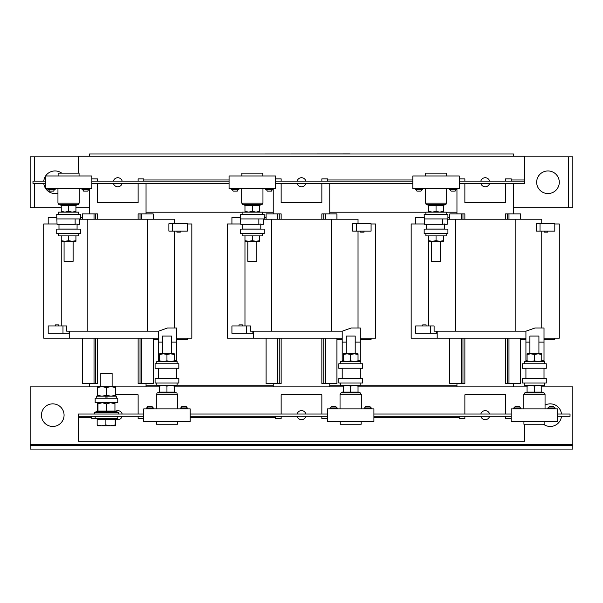 <?xml version="1.0" encoding="UTF-8"?>
<svg xmlns="http://www.w3.org/2000/svg" width="603" height="603" viewBox="0 0 603 603"><rect width="100%" height="100%" fill="white"/><g stroke="black" fill="none" stroke-linecap="round" stroke-linejoin="round"><path stroke-width="0.9" d="M43.778 183.38A11.306 11.306 0 0 0 45.353 188.098M45.617 188.52A11.306 11.306 0 0 0 57.948 193.171M536.67 182.249A11.306 11.306 0 0 0 547.976 193.555A11.306 11.306 0 0 0 559.283 182.249A11.306 11.306 0 0 0 547.976 170.943A11.306 11.306 0 0 0 536.67 182.249M41.456 415.158A11.306 11.306 0 0 0 52.763 426.464A11.306 11.306 0 0 0 64.069 415.158A11.306 11.306 0 0 0 52.763 403.852A11.306 11.306 0 0 0 41.456 415.158M543.529 424.256A11.306 11.306 0 0 0 561.483 416.289M340.507 363.767L340.507 361.506L360.858 361.506L360.858 363.767M355.205 353.818L355.205 336.067L346.16 336.067L346.16 353.818M347.011 353.818L343.333 354.474L343.333 353.818L354.353 353.818L350.682 354.474L347.004 353.818M360.293 368.29L362.554 368.29L362.554 363.767L338.811 363.767L338.811 368.29L342.202 368.29M431.522 241.321L431.522 261.333L440.567 261.333L440.567 241.321M439.715 241.321L443.393 240.665L443.393 235.894M425.869 233.632L425.869 235.894L446.22 235.894L446.22 233.632M424.173 229.11L447.916 229.11L447.916 233.632L424.173 233.632L424.173 229.11M156.78 363.767L156.78 361.506L177.131 361.506L177.131 363.767M171.478 353.818L171.478 336.067L162.433 336.067L162.433 353.818M163.285 353.818L159.607 354.474L159.607 353.818L170.626 353.818L166.956 354.474L163.277 353.818M176.566 368.29L178.827 368.29L178.827 363.767L155.084 363.767L155.084 368.29L158.476 368.29M544.351 231.092L544.351 232.132L547.743 232.132L547.743 231.092M442.587 224.308L424.497 224.308L424.173 214.412L447.916 214.412L447.916 218.934L442.587 218.934L442.587 224.308L444.524 223.969L444.524 229.057L426.434 229.057L426.434 224.308M91.769 416.289L91.769 418.55L117.773 418.55L117.773 416.289M95.018 414.027A0.874 0.874 0 0 1 94.716 412.331L118.218 412.331A0.874 0.874 0 0 1 117.917 414.027M114.947 410.666L115.422 411.819L115.392 411.299L118.218 412.331M97.987 410.666L97.513 411.819L97.543 411.299L94.716 412.331M106.467 402.721L117.773 402.721L117.773 398.199L95.161 398.199L95.161 402.721L106.467 402.721M112.12 386.666L112.12 373.325L100.814 373.325L100.814 386.666M101.945 386.666L97.422 386.666L97.422 387.473L101.945 386.666L110.99 386.666L106.467 387.473L101.945 386.666M555.152 408.879L555.152 407.975L547.803 407.975L547.803 408.879M554.587 407.975L553.509 406.279L549.454 406.279L548.368 407.975M521.007 408.879L521.007 407.975L513.658 407.975L513.658 408.879M520.442 407.975L519.364 406.279L515.309 406.279L514.223 407.975M544.584 382.988L544.584 385.249L524.233 385.249L524.233 382.988M546.28 382.988L522.537 382.988L522.537 378.465L546.28 378.465L546.28 382.988M542.142 392.674L526.675 392.674L527.06 392.108L541.758 392.108L542.142 392.674L542.112 392.229L542.142 392.674L542.112 392.229L544.064 392.937A0.701 0.701 0 0 1 543.831 394.294M534.409 392.674L534.409 386.154L530.73 385.249L527.06 386.154L527.06 392.108L524.753 392.937L544.064 392.937M524.987 394.294A0.701 0.701 0 0 1 524.753 392.937M544.886 421.429L544.886 424.256L523.932 424.256L523.932 421.429M523.766 408.879L523.766 394.294L545.052 394.294L545.052 408.879M371.425 408.879L371.425 407.975L364.076 407.975L364.076 408.879M370.86 407.975L369.782 406.279L365.727 406.279L364.642 407.975M337.281 408.879L337.281 407.975L329.931 407.975L329.931 408.879M336.715 407.975L335.637 406.279L331.582 406.279L330.497 407.975M360.858 382.988L360.858 385.249L340.507 385.249L340.507 382.988M362.554 382.988L338.811 382.988L338.811 378.465L362.554 378.465L362.554 382.988M358.416 392.674L342.949 392.674L343.333 392.108L358.031 392.108L358.416 392.674L358.386 392.229L358.416 392.674L358.386 392.229L360.338 392.937A0.701 0.701 0 0 1 360.104 394.294M343.333 391.716L341.027 392.937L360.338 392.937M341.26 394.294A0.701 0.701 0 0 1 341.027 392.937M361.159 421.429L361.159 424.256L340.205 424.256L340.205 421.429M340.039 408.879L340.039 394.294L361.325 394.294L361.325 408.879M153.554 407.975L146.205 407.975L146.205 408.879M153.561 407.975L153.561 408.879M152.989 407.975L151.911 406.279L147.856 406.279L146.77 407.975M187.699 408.879L187.699 407.975L180.35 407.975L180.35 408.879M187.134 407.975L186.056 406.279L182 406.279L180.915 407.975M177.131 382.988L177.131 385.249L156.78 385.249L156.78 382.988M178.827 382.988L155.084 382.988L155.084 378.465L178.827 378.465L178.827 382.988M174.689 392.674L159.222 392.674L159.607 392.108L174.305 392.108L174.689 392.674L174.659 392.229L174.689 392.674L174.659 392.229L176.611 392.937A0.701 0.701 0 0 1 176.377 394.294M159.607 391.716L157.3 392.937L176.611 392.937M157.534 394.294A0.701 0.701 0 0 1 157.3 392.937M177.433 421.429L177.433 424.256L156.478 424.256L156.478 421.429M156.313 408.879L156.313 394.294L177.599 394.294L177.599 408.879M305.879 416.289A4.522 4.522 0 0 1 297.121 416.289M297.121 414.027A4.522 4.522 0 0 1 305.879 414.027M122.153 416.289A4.522 4.522 0 0 1 115.512 419.07M115.399 411.306A4.522 4.522 0 0 1 122.153 414.027M489.606 416.289A4.522 4.522 0 0 1 480.847 416.289M480.847 414.027A4.522 4.522 0 0 1 489.606 414.027M242.376 325.952L242.376 324.911L238.984 324.911L238.984 325.952M58.649 325.952L58.649 324.911L55.257 324.911L55.257 325.952M426.102 325.952L426.102 324.911L422.711 324.911L422.711 325.952M305.879 183.38A4.522 4.522 0 0 1 297.121 183.38M297.121 181.119A4.522 4.522 0 0 1 305.879 181.119M122.153 183.38A4.522 4.522 0 0 1 113.394 183.38M113.394 181.119A4.522 4.522 0 0 1 122.153 181.119M489.606 183.38A4.522 4.522 0 0 1 480.847 183.38M480.847 181.119A4.522 4.522 0 0 1 489.606 181.119M262.961 188.52L262.961 203.105L241.675 203.105L241.675 188.52M241.841 175.97L241.841 173.144L262.795 173.144L262.795 175.97M242.896 203.105A0.701 0.701 0 0 0 242.662 204.462L244.614 205.178L244.584 204.734L260.051 204.734L260.021 205.178L261.973 204.462L242.662 204.462M261.74 203.105A0.701 0.701 0 0 1 261.973 204.462M242.142 214.412L242.142 212.15L262.493 212.15L262.493 214.412M266.285 189.425L267.363 191.121L271.418 191.121L272.503 189.425M265.719 188.52L265.719 189.425L273.069 189.425L273.069 188.52M232.14 189.425L233.218 191.121L237.273 191.121L238.358 189.425M231.575 188.52L231.575 189.425L238.924 189.425L238.924 188.52M446.687 188.52L446.687 203.105L425.401 203.105L425.401 188.52M425.567 175.97L425.567 173.144L446.522 173.144L446.522 175.97M426.623 203.105A0.701 0.701 0 0 0 426.389 204.462L428.341 205.178L428.311 204.734L443.778 204.734L443.748 205.178L445.7 204.462L426.389 204.462M445.466 203.105A0.701 0.701 0 0 1 445.7 204.462M425.869 214.412L425.869 212.15L446.22 212.15L446.22 214.412M450.004 189.425L451.089 191.121L455.144 191.121L456.222 189.425M449.439 188.52L449.439 189.425L456.788 189.425L456.788 188.52M415.859 189.425L416.944 191.121L421 191.121L422.077 189.425M415.294 188.52L415.294 189.425L422.643 189.425L422.643 188.52M79.234 188.52L79.234 203.105L57.948 203.105L57.948 188.52M58.114 175.97L58.114 173.144L79.068 173.144L79.068 175.97M59.169 203.105A0.701 0.701 0 0 0 58.936 204.462L60.888 205.178L60.858 204.734L76.325 204.734L76.295 205.178L78.247 204.462L58.936 204.462M78.013 203.105A0.701 0.701 0 0 1 78.247 204.462M58.416 214.412L58.416 212.15L78.767 212.15L78.767 214.412M82.558 189.425L83.636 191.121L87.691 191.121L88.777 189.425M81.993 188.52L81.993 189.425L89.342 189.425L89.342 188.52M48.413 189.425L49.491 191.121L53.546 191.121L54.632 189.425M47.848 188.52L47.848 189.425L55.197 189.425L55.197 188.52M75.134 224.308L57.044 224.308L56.72 214.412L80.463 214.412L80.463 218.934L75.134 218.934L75.134 224.308L77.071 223.969L77.071 229.057L58.981 229.057L58.981 224.308M176.898 231.092L176.898 232.132L180.289 232.132L180.289 231.092M258.86 224.308L240.77 224.308L240.446 214.412L264.189 214.412L264.189 218.934L258.86 218.934L258.86 224.308L260.798 223.969L260.798 229.057L242.708 229.057L242.708 224.308M360.624 231.092L360.624 232.132L364.016 232.132L364.016 231.092M56.72 229.11L80.463 229.11L80.463 233.632L56.72 233.632L56.72 229.11M58.416 233.632L58.416 235.894L68.591 235.894L68.591 240.665L72.27 241.321L75.94 240.665L75.94 241.321L72.262 241.321M64.069 241.321L64.069 261.333L73.114 261.333L73.114 241.321M544.019 368.29L546.28 368.29L546.28 363.767L522.537 363.767L522.537 368.29L525.929 368.29M524.233 363.767L524.233 361.506L544.584 361.506L544.584 363.767M538.931 353.818L538.931 336.067L529.886 336.067L529.886 353.818M530.738 353.818L527.06 354.474L527.06 353.818L538.08 353.818L534.409 354.474L530.73 353.818M240.446 229.11L264.189 229.11L264.189 233.632L240.446 233.632L240.446 229.11M242.142 233.632L242.142 235.894L252.318 235.894L252.318 240.665L255.996 241.321L259.667 240.665L259.667 241.321L255.996 241.321M247.795 241.321L247.795 261.333L256.84 261.333L256.84 241.321M373.92 416.289L511.171 416.289M190.194 416.289L327.444 416.289M143.718 414.027L78.202 414.027L78.202 416.289L143.718 416.289M557.647 416.289L570.023 416.289L570.023 414.027L557.647 414.027M190.194 414.027L327.444 414.027M373.92 414.027L511.171 414.027M45.353 183.38L32.977 183.38L32.977 181.119L45.353 181.119M78.202 173.144L78.202 156.245L524.798 156.245L524.798 183.38L459.282 183.38M412.806 183.38L275.556 183.38M229.08 183.38L91.829 183.38M229.08 181.119L91.829 181.119M412.806 181.119L275.556 181.119M524.798 181.119L459.282 181.119M252.883 153.984L350.117 153.923M253.448 331.153L253.448 338.162L342.202 338.162M371.079 223.969L375.556 223.969L375.556 338.162L360.293 338.162M253.448 338.162L227.444 338.162L227.444 223.969L240.77 223.969M360.293 368.237L342.202 368.237L342.202 378.413L360.293 378.413L360.293 368.237M358.031 223.743L358.031 219.221L331.462 219.221L331.462 331.153L342.331 331.153L351.248 327.987L360.293 327.987L360.293 361.506M342.202 331.153L342.202 361.506M331.462 331.153L250.388 331.153L250.388 325.952L246.717 325.952L246.717 333.301L252.876 333.301L252.876 331.153M244.969 235.894L244.969 241.321L255.989 241.321M244.969 325.952L244.969 240.665L248.647 241.321L252.318 240.665M259.667 235.894L259.667 240.665M252.318 235.894L262.493 235.894L262.493 233.632M538.087 353.818L541.758 353.818L541.758 354.474L538.08 353.818M541.758 361.506L541.758 360.85L538.08 361.506L534.409 360.85L530.73 361.506L527.06 360.85L527.06 354.474M527.06 361.506L527.06 360.85M541.758 360.85L541.758 354.474M534.409 360.85L534.409 354.474M415.648 223.969L415.648 217.525L424.173 217.525M544.019 361.506L544.019 327.987L534.974 327.987L526.057 331.153L515.188 331.153L515.188 219.221L541.758 219.221L541.758 223.743M444.524 224.308L447.2 224.308L447.2 219.221L455.265 219.221L455.265 331.153L434.115 331.153L434.115 325.952L430.444 325.952L430.444 333.301L415.648 333.301L415.648 325.952L430.444 325.952M69.722 331.153L69.722 338.162L158.476 338.162M187.352 223.969L191.829 223.969L191.829 338.162L176.566 338.162M69.722 338.162L43.718 338.162L43.718 223.969L57.044 223.969M176.566 368.237L158.476 368.237L158.476 378.413L176.566 378.413L176.566 368.237M174.305 223.743L174.305 219.221L147.735 219.221L147.735 331.153L158.604 331.153L167.521 327.987L176.566 327.987L176.566 361.506M158.476 331.153L158.476 361.506M147.735 331.153L66.662 331.153L66.662 325.952L62.991 325.952L62.991 333.301L69.149 333.301L69.149 331.153M61.242 235.894L61.242 241.321L72.27 241.321M61.242 325.952L61.242 240.665L64.92 241.321L68.591 240.665M75.94 235.894L75.94 240.665M68.591 235.894L78.767 235.894L78.767 233.632M356.283 231.092L371.079 231.092L371.079 223.743L352.612 223.743L352.612 231.092L356.283 231.092L356.283 223.743M321.851 338.162L321.851 383.5L336.919 383.5L336.919 338.162M266.081 338.162L266.081 383.5L281.149 383.5L281.149 338.162M273.234 383.5L273.234 386.892M329.766 386.892L329.766 383.5M323.751 338.162L323.751 383.5M428.695 235.894L428.695 325.952M541.758 231.092L541.758 327.987M536.338 223.743L536.338 231.092L554.805 231.092L554.805 223.743L536.338 223.743M447.2 218.934L447.2 224.308M424.497 218.934L442.587 218.934M515.188 219.221L455.265 219.221M515.188 331.153L455.265 331.153M172.556 231.092L187.352 231.092L187.352 223.743L168.885 223.743L168.885 231.092L172.556 231.092L172.556 223.743M138.125 338.162L138.125 383.5L153.192 383.5L153.192 338.162M82.355 383.5L82.355 338.162L82.355 383.5L97.422 383.5L97.422 338.162M89.508 383.5L89.508 386.892M146.039 386.892L146.039 383.5M140.024 338.162L140.024 383.5M459.222 416.289L459.222 418.55L464.875 418.55L464.875 416.289M275.496 416.289L275.496 418.55L281.149 418.55L281.149 416.289M78.202 416.289L78.202 441.162L524.798 441.162L524.798 424.256M138.125 416.289L138.125 418.55L143.718 418.55M115.512 394.807L138.125 394.807L138.125 414.027M97.422 411.344L97.422 402.721M505.578 416.289L505.578 418.55L511.171 418.55M464.875 414.027L464.875 394.807L505.578 394.807L505.578 414.027M321.851 416.289L321.851 418.55L327.444 418.55M281.149 414.027L281.149 394.807L321.851 394.807L321.851 414.027M75.94 205.683L76.325 204.734L75.94 205.299L61.242 205.299L61.242 211.246L64.92 212.15L68.591 211.246L72.27 212.15L75.94 211.246L75.94 212.15M61.242 205.299L60.858 204.734L68.591 204.734L68.591 211.246M60.858 204.734L61.242 205.683M61.242 212.15L61.242 211.246M75.94 205.299L75.94 211.246M91.829 188.52L91.829 175.97L45.353 175.97L45.353 188.52L91.829 188.52M443.393 205.683L443.778 204.734L443.393 205.299L428.695 205.299L428.695 211.246L432.366 212.15L436.044 211.246L439.723 212.15L443.393 211.246L443.393 212.15M436.044 204.734L436.044 211.246M428.695 205.683L428.311 204.734L428.695 205.299M428.695 212.15L428.695 211.246M443.393 205.299L443.393 211.246M459.282 188.52L459.282 175.97L412.806 175.97L412.806 188.52L459.282 188.52M259.667 205.683L260.051 204.734L259.667 205.299L244.969 205.299L244.969 211.246L248.647 212.15L252.318 211.246L255.996 212.15L259.667 211.246L259.667 212.15M252.318 204.734L252.318 211.246M244.969 205.683L244.584 204.734L244.969 205.299M244.969 212.15L244.969 211.246M259.667 205.299L259.667 211.246M275.556 188.52L275.556 175.97L229.08 175.97L229.08 188.52L275.556 188.52M447.916 217.525L449.808 217.525L449.808 213.907L464.875 213.907L464.875 219.221M520.645 219.221L520.645 213.907L505.578 213.907L505.578 219.221M513.492 213.907L513.492 183.38M456.961 188.52L456.961 213.907M80.463 217.525L82.355 217.525L82.355 213.907L97.422 213.907L97.422 219.221M153.192 219.221L153.192 213.907L138.125 213.907L138.125 219.221M146.039 213.907L146.039 183.38M89.508 188.52L89.508 213.907M266.081 219.221L266.081 213.907L281.149 213.907L281.149 219.221M336.919 219.221L336.919 213.907L321.851 213.907L321.851 219.221M329.766 213.907L329.766 183.38M273.234 188.52L273.234 213.907M61.732 173.144A11.306 11.306 0 0 0 45.617 175.97M45.353 176.393A11.306 11.306 0 0 0 43.778 181.119M513.492 207.688L568.327 207.688L568.327 156.81L524.798 156.81M78.202 156.81L34.672 156.81L34.672 181.119M34.672 183.38L34.672 207.688L61.242 207.688M75.94 207.688L89.508 207.688M34.672 207.688L30.15 207.688L30.15 156.81L34.672 156.81M568.327 156.81L572.85 156.81L572.85 207.688L568.327 207.688M507.477 213.907L507.477 219.221M505.578 338.162L505.578 383.5L520.645 383.5L520.645 338.162M462.976 213.907L462.976 219.221M449.808 383.5L449.808 338.162L449.808 383.5L464.875 383.5L464.875 338.162M462.976 338.162L462.976 383.5M525.688 338.162L525.688 339.406L520.645 339.406M554.805 338.162L554.805 339.406L544.019 339.406M436.602 331.153L436.602 333.301L430.444 333.301M456.961 383.5L456.961 386.892M513.492 386.892L513.492 383.5M140.024 213.907L140.024 219.221M95.523 213.907L95.523 219.221M95.523 338.162L95.523 383.5M158.235 338.162L158.235 339.406L153.192 339.406M187.352 338.162L187.352 339.406L176.566 339.406M62.991 333.301L48.195 333.301L48.195 325.952L62.991 325.952M147.735 219.221L79.747 219.221L79.747 224.308L79.747 218.934M323.751 213.907L323.751 219.221M279.249 213.907L279.249 219.221M279.249 338.162L279.249 383.5M341.961 338.162L341.961 339.406L336.919 339.406M371.079 338.162L371.079 339.406L360.293 339.406M246.717 333.301L231.921 333.301L231.921 325.952L246.717 325.952M331.462 219.221L263.473 219.221L263.473 224.308L263.473 218.934M264.189 217.525L266.081 217.525M329.766 212.211L425.869 212.211M446.22 212.211L456.961 212.211M146.039 212.211L242.142 212.211M262.493 212.211L273.234 212.211M146.039 385.196L156.78 385.196M177.131 385.196L273.234 385.196M329.766 385.196L340.507 385.196M360.858 385.196L456.961 385.196M48.195 223.969L48.195 217.525L56.72 217.525M231.921 223.969L231.921 217.525L240.446 217.525M541.758 386.892L572.85 386.892L572.85 444.554L30.15 444.554L30.15 386.892L97.422 386.892M115.512 386.892L159.607 386.892M174.305 386.892L343.333 386.892M358.031 386.892L527.06 386.892M30.15 444.554L30.15 445.685L572.85 445.685L572.85 444.554M572.85 445.685L572.85 449.077L30.15 449.077L30.15 445.685M143.778 181.119L143.778 178.857L138.125 178.857L138.125 181.119M511.231 181.119L511.231 178.857L505.578 178.857L505.578 181.119M327.504 181.119L327.504 178.857L321.851 178.857L321.851 181.119M505.578 183.38L505.578 202.6L464.875 202.6L464.875 183.38M321.851 183.38L321.851 202.6L281.149 202.6L281.149 183.38M464.875 181.119L464.875 178.857L459.282 178.857M281.149 181.119L281.149 178.857L275.556 178.857M138.125 183.38L138.125 202.6L97.422 202.6L97.422 183.38M97.422 181.119L97.422 178.857L91.829 178.857M561.483 414.027A11.306 11.306 0 0 0 545.052 405.11M190.194 408.879L143.718 408.879L143.718 421.429L190.194 421.429L190.194 408.879M174.305 392.108L174.305 385.249M166.956 392.674L166.956 386.154L163.277 385.249L159.607 386.154L159.607 385.249M174.305 386.154L170.626 385.249L166.956 386.154M159.607 392.108L159.607 386.154M373.92 408.879L327.444 408.879L327.444 421.429L373.92 421.429L373.92 408.879M358.031 392.108L358.031 385.249M350.682 392.674L350.682 386.154L347.004 385.249L343.333 386.154L343.333 385.249M358.031 386.154L354.353 385.249L350.682 386.154M343.333 392.108L343.333 386.154M557.647 408.879L511.171 408.879L511.171 421.429L557.647 421.429L557.647 408.879M541.758 392.108L541.758 385.249M541.758 386.154L538.08 385.249L534.409 386.154M527.06 386.154L527.06 385.249M106.98 398.199L106.98 396.163L116.703 396.163L116.703 398.199M96.231 396.163L105.955 396.163L105.955 398.199M106.972 396.163L105.955 396.163L105.955 396.729M115.512 387.473L115.512 386.666L110.99 386.666L115.512 387.473L115.512 395.357L110.99 396.163L106.467 395.357L101.945 396.163L97.422 395.357L97.422 396.163M115.512 395.357L115.512 396.163M97.422 395.357L97.422 387.473M106.467 395.357L106.467 387.473M114.947 411.11L115.422 411.819L97.513 411.819L97.987 411.11L114.947 411.11L114.947 402.721M110.703 402.721L106.467 403.852L106.467 411.819M114.947 403.852L110.711 402.721M106.467 403.852L102.224 402.721L97.987 403.852L97.987 402.721M97.987 411.11L97.987 403.852M115.497 425.786L115.211 424.979L110.553 425.786L115.527 425.778L115.784 419.228L115.211 419.228L115.211 424.979M101.523 425.786L110.553 425.786L105.894 424.979L101.523 425.786L97.422 425.786L97.151 424.979L101.523 425.786M97.151 424.979L97.151 419.228L115.211 419.228M105.894 419.228L105.894 424.979M89.508 156.245L89.508 153.984L513.492 153.984L513.492 156.245M57.044 218.934L75.134 218.934M174.305 231.092L174.305 327.987M87.812 219.221L87.812 331.153M77.071 224.308L79.747 224.308M507.477 338.162L507.477 383.5M540.009 231.092L540.009 223.743M240.77 218.934L258.86 218.934M358.031 231.092L358.031 327.987M271.538 219.221L271.538 331.153M260.798 224.308L263.473 224.308M170.634 353.818L174.305 353.818L174.305 354.474L170.626 353.818M174.305 361.506L174.305 360.85L170.626 361.506L166.956 360.85L163.277 361.506L159.607 360.85L159.607 354.474M159.607 361.506L159.607 360.85M174.305 360.85L174.305 354.474M166.956 360.85L166.956 354.474M436.044 235.894L436.044 240.665L439.723 241.321L432.366 241.321L436.044 240.665M428.695 240.665L432.366 241.321L428.695 241.321L428.695 240.665M439.723 241.321L443.393 241.321L443.393 240.665M544.019 378.413L525.929 378.413L525.929 368.237L544.019 368.237L544.019 378.413M525.929 331.153L525.929 361.506M554.805 223.969L559.283 223.969L559.283 338.162L544.019 338.162M437.175 331.153L437.175 338.162L411.171 338.162L411.171 223.969L424.497 223.969M437.175 338.162L525.929 338.162M354.36 353.818L358.031 353.818L358.031 354.474L354.353 353.818M358.031 361.506L358.031 360.85L354.353 361.506L350.682 360.85L347.004 361.506L343.333 360.85L343.333 354.474M343.333 361.506L343.333 360.85M358.031 360.85L358.031 354.474M350.682 360.85L350.682 354.474M360.293 342.12L355.205 342.12M346.16 342.12L342.202 342.12M360.293 360.323L358.031 360.323M343.333 360.323L342.202 360.323M176.566 342.12L171.478 342.12M162.433 342.12L158.476 342.12M176.566 360.323L174.305 360.323M159.607 360.323L158.476 360.323M325.251 338.162L325.251 383.5M141.524 338.162L141.524 383.5M190.194 417.419L275.496 417.419M78.202 417.419L91.769 417.419M373.92 417.419L459.222 417.419M508.977 213.907L508.977 219.221M461.476 213.907L461.476 219.221M461.476 338.162L461.476 383.5M141.524 213.907L141.524 219.221M94.023 213.907L94.023 219.221M94.023 338.162L94.023 383.5M325.251 213.907L325.251 219.221M277.749 213.907L277.749 219.221M277.749 338.162L277.749 383.5M229.08 179.988L143.778 179.988M524.798 179.988L511.231 179.988M412.806 179.988L327.504 179.988M508.977 338.162L508.977 383.5M544.019 360.323L541.758 360.323M527.06 360.323L525.929 360.323M544.019 342.12L538.931 342.12M529.886 342.12L525.929 342.12M97.422 418.55L97.422 419.228M449.808 213.907L449.808 219.221M82.355 213.907L82.355 219.221M174.659 392.229L174.305 391.716M358.386 392.229L358.031 391.716M542.112 392.229L541.758 391.716M96.239 398.199L96.239 396.163M95.161 418.55L95.161 416.289M115.512 418.55L115.512 419.228"/></g></svg>
